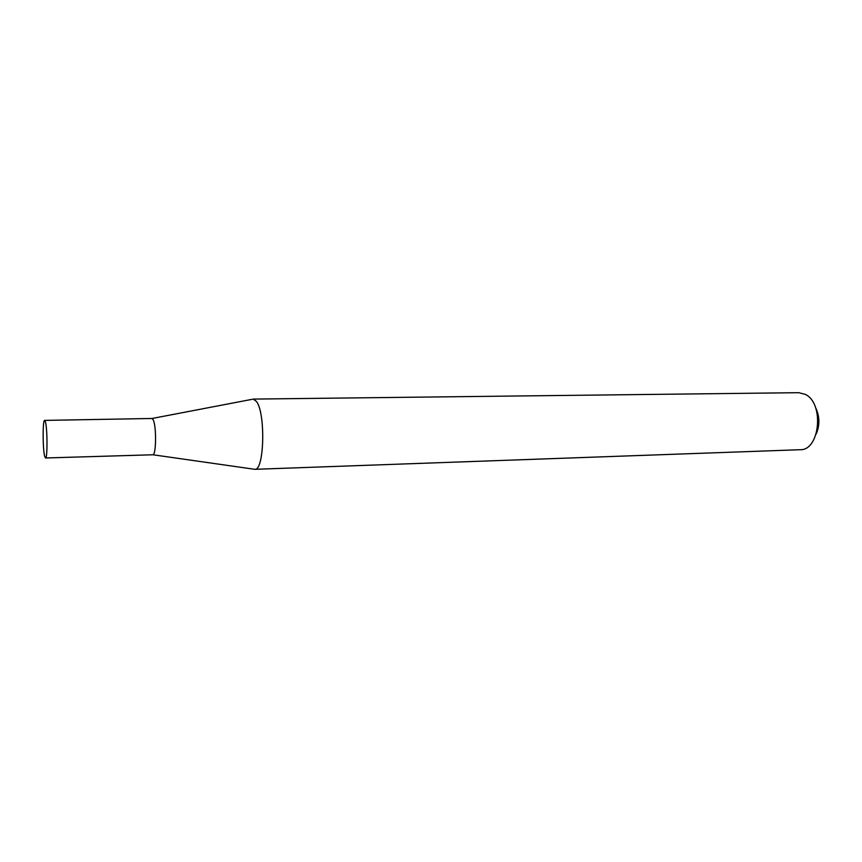<?xml version="1.0" encoding="UTF-8"?>
<svg xmlns="http://www.w3.org/2000/svg" width="862" height="862" viewBox="0 0 862 862"><rect width="100%" height="100%" fill="white"/><g stroke="black" fill="none" stroke-linecap="round" stroke-linejoin="round"><path stroke-width="1.29" d="M45.524 457.981L152.768 454.78C156.259 455.707 156.593 425.763 153.124 419.708L151.895 418.479L44.63 420.397C42.572 419.589 42.68 449.759 44.738 456.526L45.524 457.981C47.582 459.004 47.453 427.972 45.363 421.669L44.63 420.397M152.876 454.759L254.796 469.316C264.343 471.18 265.755 412.521 256.326 401.293L253.126 399.095L798.783 392.684L805.367 394.419C824.535 403.362 819.881 450.729 800.141 449.716L254.796 469.316M815.571 407.64C819.762 416.324 819.967 425.095 816.195 433.963M152.003 418.49L252.146 399.322"/></g></svg>
